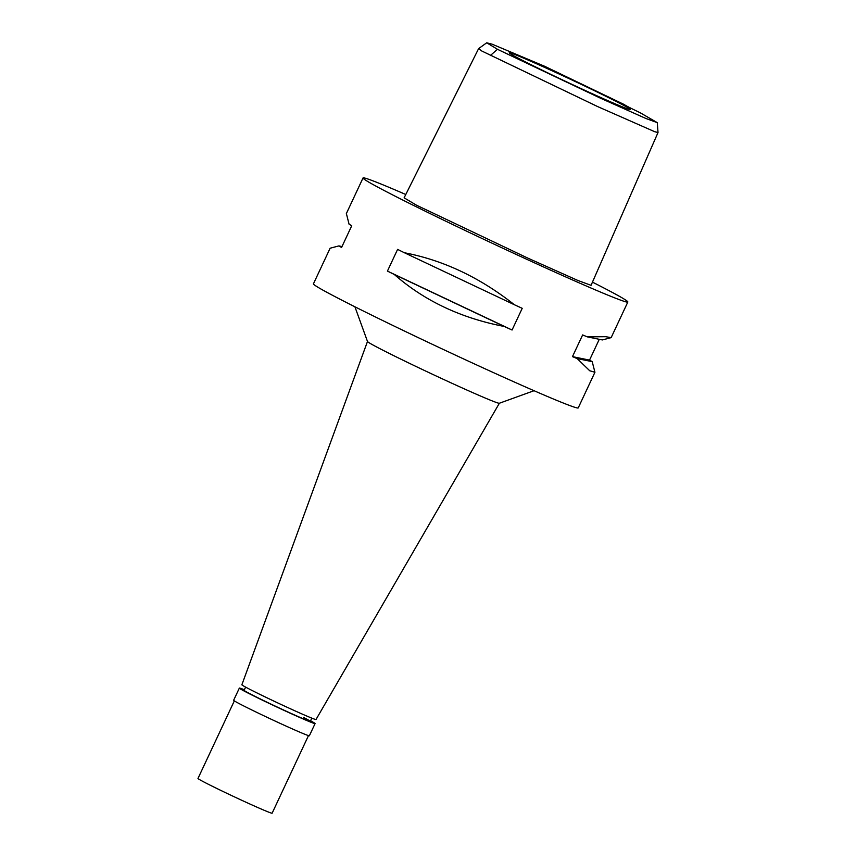 <?xml version="1.0" encoding="UTF-8"?>
<svg xmlns="http://www.w3.org/2000/svg" width="856" height="856" viewBox="0 0 856 856"><rect width="100%" height="100%" fill="white"/><g stroke="black" fill="none" stroke-linecap="round" stroke-linejoin="round"><path stroke-width="1.28" d="M624.58 104.71A23.39 0.696 25.1 0 0 639.999 112.66L657.29 122.654L645.766 118.428L600.923 98.397L497.464 49.295L486.711 42.8L492.125 44.191L544.555 66.233L624.58 104.71M521.582 59.92A66.896 1.98 25.1 0 0 588.521 92.009A66.896 1.98 25.1 0 0 630.39 109.568A66.896 1.98 25.1 0 0 618.086 102.431A66.896 1.98 25.1 0 0 550.676 70.139A66.896 1.98 25.1 0 0 509.245 52.815A66.896 1.98 25.1 0 0 521.582 59.92M657.29 122.654L658.018 132.541L654.658 131.685L597.745 106.626L481.842 51.028L478.622 48.61L486.711 42.8M478.622 48.61L404.118 197.832L416.572 205.247L528.27 258.319L577.982 280.511L591.057 285.326L658.007 132.573M592.459 282.127A146.205 4.333 -154.9 0 1 600.901 286.439A146.205 4.333 -154.9 0 1 627.844 302.007A146.205 4.333 -154.9 0 1 536.798 263.894A146.205 4.333 -154.9 0 1 389.972 193.531A146.205 4.333 -154.9 0 1 363.03 177.962A146.205 4.333 -154.9 0 1 405.776 194.505M330.116 248.24L313.435 283.839A146.205 4.333 25.1 0 0 340.378 299.407A146.205 4.333 25.1 0 0 487.203 369.771A146.205 4.333 25.1 0 0 578.239 407.884L594.909 372.317M394.284 274.466A146.205 4.333 -154.9 0 1 387.436 271.095L397.601 249.385A146.205 4.333 25.1 0 0 404.449 252.766C443.29 260.203 479.938 277.526 514.37 304.736A146.205 4.333 25.1 0 0 522.224 308.32L512.059 330.02A146.205 4.333 -154.9 0 1 504.205 326.446L394.284 274.466C424.287 300.777 460.924 318.1 504.205 326.446M592.202 361.639L577.158 358.578L589.731 370.766L594.931 372.264L592.202 361.639A146.205 4.333 -154.9 0 0 589.538 360.109L599.275 339.308M577.158 358.578A146.205 4.333 -154.9 0 1 572.471 356.631L582.636 334.931A146.205 4.333 25.1 0 0 587.323 336.868L605.684 336.697L611.152 337.639L602.367 339.939L587.323 336.868M346.37 213.54L349.077 224.208A146.205 4.333 25.1 0 0 351.741 225.738L341.576 247.448A146.205 4.333 -154.9 0 1 338.901 245.907L341.993 246.539M330.127 248.219L338.901 245.907M534.048 390.711L499.326 403.262A72.814 2.161 -154.9 0 1 453.113 383.809A72.814 2.161 -154.9 0 1 380.92 349.195A72.814 2.161 25.1 0 1 367.502 341.512L354.919 306.801M367.492 341.48L241.874 684.768A40.938 1.22 25.1 0 0 249.417 689.123A40.938 1.22 25.1 0 0 290.484 708.811A40.938 1.22 25.1 0 0 316.025 719.5L499.369 403.251M514.37 304.736L404.449 252.766M512.059 330.02L387.436 271.095M589.538 360.109L572.471 356.631M245.619 687.122L244.11 690.332A36.551 1.081 25.1 0 0 250.851 694.227A36.551 1.081 25.1 0 0 287.552 711.817A36.551 1.081 25.1 0 0 310.311 721.341A36.551 1.081 25.1 0 0 303.58 717.456M310.567 720.795A41.816 1.241 -154.9 0 1 315.083 723.577A41.816 1.241 -154.9 0 1 289.05 712.673A41.816 1.241 -154.9 0 1 247.052 692.558A41.816 1.241 -154.9 0 1 239.348 688.106A41.816 1.241 -154.9 0 1 244.367 689.786M239.348 688.106L233.645 700.272A41.816 1.241 25.1 0 0 241.349 704.734A41.816 1.241 25.1 0 0 283.347 724.85A41.816 1.241 25.1 0 0 309.38 735.753L315.083 723.577M234.33 700.882L197.982 778.468A40.938 1.22 25.1 0 0 205.526 782.823A40.938 1.22 25.1 0 0 246.646 802.532A40.938 1.22 25.1 0 0 272.133 813.2L308.481 735.614M490.295 55.587L497.464 49.295M627.844 302.007L611.163 337.617M363.03 177.962L346.348 213.593M311.819 718.13L310.311 721.341"/></g></svg>
